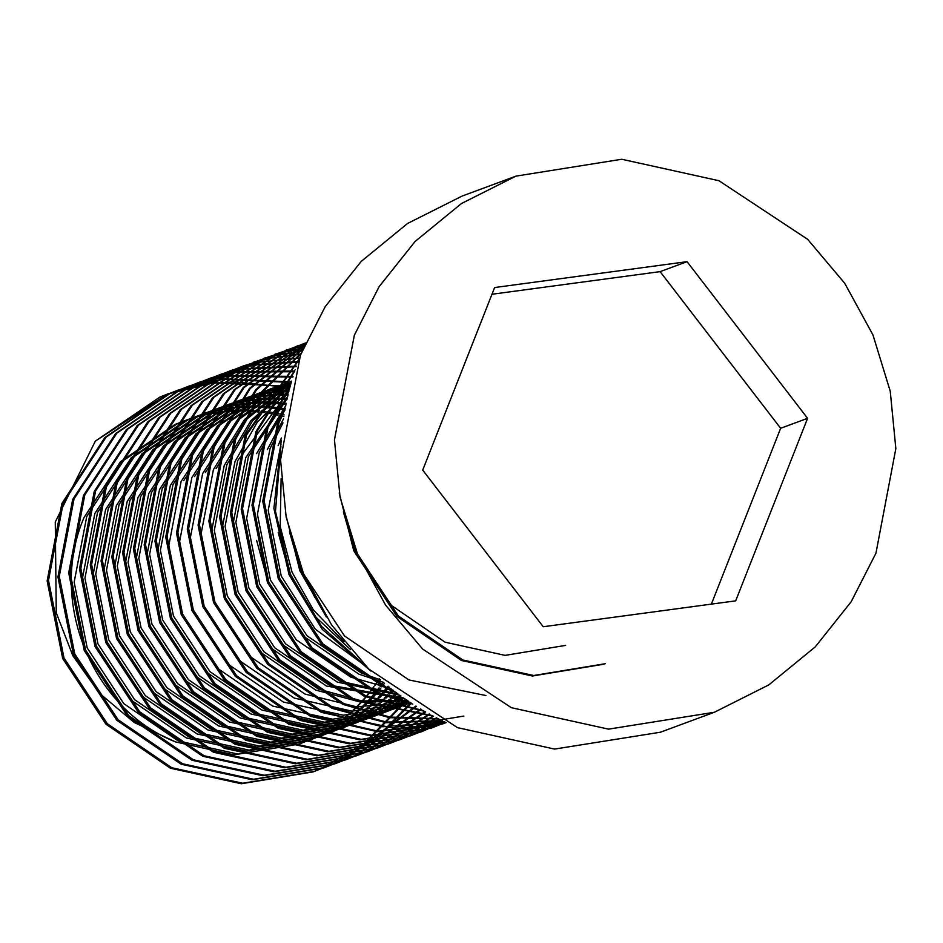 <?xml version="1.0" encoding="UTF-8"?>
<svg xmlns="http://www.w3.org/2000/svg" width="943" height="943" viewBox="0 0 943 943"><rect width="100%" height="100%" fill="white"/><g stroke="black" fill="none" stroke-linecap="round" stroke-linejoin="round"><path stroke-width="1.41" d="M212.081 383.282L167.583 394.009L95.326 441.135L55.272 522.009L56.262 612.785L72.811 655.68L99.31 693.14L134.212 722.479L175.575 741.941C92.037 708.912 47.728 601.316 84.068 517.471L120.48 461.705L175.28 424.338L189.189 419.057M183.791 421.002L187.857 419.6M189.225 419.152L193.35 417.879M194.741 417.478L198.914 416.346M200.317 415.993L204.548 415.003M205.963 414.696L210.254 413.847M211.692 413.588L216.018 412.881M217.479 412.669L221.864 412.115M223.338 411.95L227.782 411.549M229.279 411.431L233.781 411.183M235.29 411.124L239.852 411.03M241.384 411.03L246.005 411.101M247.561 411.16L252.252 411.407M253.82 411.513L258.582 411.95M260.174 412.126L265.007 412.739M266.621 412.987L271.525 413.812M273.164 414.118L278.15 415.156M279.823 415.545L283.89 416.547M302.833 742.612L298.813 744.157L238.32 754.129L178.274 740.95L123.804 703.643L87.204 647.912L74.167 582.196L86.756 516.469L123.179 460.703L177.968 423.336L185.123 420.507M190.557 418.598L194.671 417.289M196.05 416.877L200.211 415.71M201.613 415.344L205.833 414.319M207.248 414.001L211.515 413.117M212.941 412.845L217.267 412.103M218.717 411.879L223.09 411.289M224.564 411.113L228.996 410.665M230.481 410.547L234.972 410.252M236.481 410.181L241.019 410.052M242.551 410.04L247.16 410.064M248.704 410.111L253.372 410.311M254.94 410.405L259.679 410.794M261.27 410.948L266.079 411.525M267.694 411.749L272.574 412.515M274.213 412.81L279.175 413.8M280.849 414.166L284.138 414.932M306.899 741.163L246.394 751.135L186.36 737.956L131.89 700.649L95.29 644.918L82.253 579.202L94.842 513.487L131.254 457.709L186.054 420.342L199.975 415.061M194.564 417.018L198.643 415.604M200.01 415.156L204.136 413.883M205.515 413.482L209.7 412.35M211.102 411.997L215.334 411.007M216.749 410.7L221.027 409.851M222.465 409.592L226.803 408.885M228.253 408.673L232.65 408.119M234.123 407.965L238.567 407.553M240.052 407.447L244.555 407.187M246.076 407.128L250.638 407.046M252.17 407.046L256.791 407.117M258.347 407.164L263.026 407.411M264.606 407.529L269.356 407.954M270.959 408.13L275.78 408.755M277.407 408.991L282.299 409.816M283.949 410.122L284.916 410.311M313.606 738.617L309.587 740.172L249.093 750.133L189.048 736.955L134.59 699.647L97.989 643.916L84.941 578.212L97.542 512.485L133.953 456.718L188.753 419.352L195.908 416.511M201.342 414.614L205.456 413.305M206.835 412.893L210.996 411.726M212.387 411.36L216.607 410.335M218.022 410.016L222.289 409.121M223.727 408.849L228.053 408.119M229.503 407.895L233.876 407.293M235.337 407.128L239.77 406.681M241.255 406.551L245.746 406.268M247.255 406.197L251.805 406.068M253.325 406.044L257.934 406.079M259.49 406.115L264.158 406.327M265.726 406.421L270.464 406.798M272.055 406.963L276.865 407.529M278.48 407.753L283.36 408.531M324.392 734.632L317.673 737.178L257.18 747.139L197.134 733.96L142.664 696.665L106.076 640.934L93.027 575.218L105.628 509.491L142.039 453.724L196.839 416.358L210.749 411.077M205.35 413.022L209.417 411.619M210.784 411.172L214.91 409.899M216.301 409.498L220.473 408.366M221.876 408.013L226.108 407.022M227.522 406.716L231.813 405.867M233.251 405.608L237.577 404.901M239.039 404.688L243.424 404.134M244.897 403.969L249.341 403.569M250.838 403.451L255.341 403.203M256.85 403.144L261.411 403.05M262.944 403.05L267.564 403.121M269.12 403.18L273.812 403.427M275.38 403.533L280.142 403.969M281.733 404.146L285.965 404.677M320.372 736.177L259.879 746.149L199.833 732.97L145.363 695.663L108.775 639.932L95.726 574.216L108.315 508.489L144.739 452.723L199.527 415.356L206.682 412.527M212.116 410.618L216.23 409.309M217.609 408.897L221.77 407.73M223.173 407.364L227.393 406.339M228.807 406.02L233.074 405.136M234.501 404.865L238.827 404.123M240.276 403.899L244.65 403.309M246.123 403.132L250.555 402.685M252.04 402.567L256.531 402.272M258.04 402.201L262.578 402.072M264.111 402.06L268.72 402.083M270.264 402.131L274.932 402.331M276.499 402.425L281.238 402.814M282.829 402.967L286.224 403.356M335.166 730.636L328.447 733.194L267.953 743.155L207.92 729.976L153.45 692.669L116.849 636.938L103.813 571.222L116.402 505.507L152.825 449.728L207.613 412.362L221.534 407.081M216.124 409.038L220.202 407.624M221.57 407.176L225.695 405.903M227.074 405.502L231.259 404.37M232.662 404.017L236.893 403.026M238.308 402.72L242.587 401.871M244.025 401.612L248.363 400.905M249.812 400.692L254.209 400.138M255.683 399.973L260.127 399.573M261.612 399.467L266.115 399.207M267.635 399.148L272.197 399.066M273.729 399.054L278.35 399.137M279.906 399.184L284.586 399.431M286.165 399.549L287.002 399.62M331.146 732.192L270.653 742.153L210.619 728.974L156.149 691.667L119.549 635.936L106.5 570.232L119.101 504.505L155.512 448.738L210.313 411.372L217.468 408.531M222.902 406.633L227.015 405.325M228.395 404.912L232.556 403.745M233.947 403.38L238.166 402.355M239.581 402.036L243.848 401.14M245.286 400.869L249.612 400.138M251.062 399.915L255.435 399.313M256.897 399.148L261.329 398.7M262.826 398.571L267.305 398.288M268.814 398.217L273.364 398.087M274.885 398.064L279.493 398.099M281.049 398.135L285.717 398.347M341.92 728.196L278.739 739.159L218.693 725.98L164.223 688.685L127.635 632.942L114.586 567.238L127.187 501.511L163.599 445.744L218.399 408.378L232.32 403.097M226.909 405.042L230.976 403.639M232.343 403.191L236.481 401.918M237.86 401.518L242.033 400.386M243.435 400.032L247.667 399.042M249.082 398.736L253.372 397.887M254.81 397.628L259.136 396.92M260.598 396.708L264.983 396.154M266.456 395.989L270.9 395.577M272.397 395.471L276.9 395.223M278.409 395.164L282.971 395.07M284.503 395.07L288.016 395.117M345.951 726.652L341.932 728.196L281.438 738.169L221.393 724.99L166.923 687.683L130.334 631.951L117.286 566.236L129.875 500.509L166.298 444.742L221.098 407.376L228.241 404.547M233.675 402.637L237.789 401.329M239.168 400.916L243.329 399.749M244.732 399.384L248.952 398.359M250.367 398.04L254.634 397.156M256.06 396.885L260.386 396.143M261.836 395.919L266.209 395.329M267.682 395.152L272.114 394.704M273.6 394.587L278.091 394.292M279.599 394.221L284.138 394.091M285.67 394.08L288.263 394.08M356.725 722.656L350.006 725.214L289.513 735.175L229.479 721.996L175.009 684.689L138.409 628.957L125.372 563.242L137.961 497.515L174.384 441.748L229.173 404.382L243.094 399.101M237.683 401.058L241.762 399.643M243.129 399.195L247.255 397.922M248.634 397.522L252.818 396.39M254.221 396.036L258.453 395.046M259.867 394.74L264.146 393.891M265.584 393.632L269.922 392.925M271.372 392.712L275.769 392.158M277.242 391.993L281.686 391.593M283.171 391.486L287.686 391.227M352.706 724.212L292.212 734.173L232.178 720.994L177.708 683.687L141.108 627.955L128.059 562.252L140.66 496.525L177.072 440.758L231.872 403.392L239.027 400.551M244.461 398.653L248.575 397.345M249.954 396.932L254.115 395.765M255.518 395.4L259.726 394.374M261.14 394.056L265.407 393.16M266.845 392.889L271.171 392.158M272.621 391.934L276.994 391.333M278.456 391.156L282.888 390.72M284.385 390.591L288.864 390.308M367.511 718.672L360.792 721.218L300.298 731.179L240.253 718L185.795 680.705L149.194 624.961L136.146 559.258L148.746 493.531L185.158 437.764L239.958 400.398L249.812 396.555M248.469 397.062L252.547 395.659M253.915 395.211L258.04 393.938M259.419 393.537L263.592 392.406M264.995 392.052L269.226 391.062M270.653 390.756L274.932 389.907M276.37 389.648L280.708 388.94M282.157 388.728L286.542 388.174M288.016 388.009L289.807 387.832M363.491 720.216L302.998 730.188L242.952 717.01L188.482 679.703L151.894 623.971L138.845 558.256L151.434 492.529L187.857 436.762L242.657 399.396L253.879 395.117M255.235 394.657L259.349 393.349M260.728 392.936L264.9 391.769M266.291 391.404L270.511 390.378M271.926 390.06L276.193 389.176M277.619 388.905L281.945 388.162M283.395 387.938L287.768 387.349M289.242 387.172L290.008 387.09M371.577 717.222L311.084 727.194L251.038 714.016L196.568 676.709L159.98 620.977L146.931 555.262L159.52 489.535L195.944 433.768L250.732 396.402L260.598 392.571M259.242 393.078L263.321 391.663M264.688 391.215L268.814 389.942M270.205 389.542L274.378 388.41M275.78 388.056L280.012 387.066M281.427 386.76L285.705 385.911M287.143 385.652L290.538 385.086M378.284 714.676L374.277 716.232L313.771 726.193L253.738 713.014L199.268 675.707L162.667 619.975L149.631 554.272L162.22 488.545L198.631 432.778L253.431 395.412L264.653 391.121M266.02 390.673L270.134 389.365M271.513 388.952L275.674 387.785M277.077 387.42L281.285 386.394M282.7 386.076L286.967 385.18M288.405 384.909L290.692 384.508M389.07 710.692L382.351 713.238L321.858 723.198L261.824 710.02L207.354 672.724L170.754 616.981L157.705 551.278L170.306 485.551L206.717 429.784L261.517 392.418L275.439 387.137M270.028 389.082L274.107 387.679M275.474 387.231L279.599 385.958M280.979 385.557L285.151 384.426M286.554 384.072L290.786 383.082M385.05 712.236L324.557 722.208L264.512 709.03L210.041 671.722L173.453 615.991L160.404 550.276L172.993 484.549L209.417 428.782L264.217 391.416L271.372 388.587M276.794 386.677L280.908 385.369M282.287 384.956L286.46 383.789M287.851 383.424L291.222 382.599M399.844 706.696L393.125 709.242L332.643 719.214L272.598 706.036L218.128 668.728L181.539 612.997L168.491 547.282L181.08 481.555L217.503 425.788L272.303 388.422L279.446 385.593M280.802 385.098L284.88 383.683M286.248 383.235L290.373 381.962M183.779 480.565L220.191 424.786L274.991 387.432L286.212 383.141M287.58 382.681L291.552 381.42L238.143 418.751L202.639 473.575L190.05 539.302L203.099 605.017L239.687 660.748L294.157 698.056L351.987 711.152L410.665 702.7M410.629 702.712L403.91 705.258L343.417 715.218L283.383 702.04L228.913 664.732L192.313 609.001L179.264 543.298L191.865 477.571L228.277 421.804L283.077 384.438L290.232 381.597M291.587 381.102L285.776 383.436L230.976 420.802L194.553 476.569M205.338 472.584L239.758 418.892L291.481 381.691M409.863 702.17L356.595 706.79L304.943 694.06L250.473 656.752L213.872 601.021L200.824 535.318L213.424 469.59L244.555 419.47L291.139 382.893M216.112 468.588L246.147 419.718L290.986 383.447M407.989 700.908L360.851 702.158L315.716 690.076L261.246 652.768L224.658 597.037L211.609 531.322L224.198 465.594L250.897 420.649L290.385 385.64M407.317 700.46L361.841 700.944L318.416 689.074L263.946 651.766L227.346 596.035L214.309 530.331L226.898 464.604L252.465 421.026L290.138 386.571M404.806 698.728L326.502 686.08L272.032 648.772L235.432 593.041L222.395 527.337L234.984 461.61L257.121 422.429L289.253 390.013M403.769 698.009L329.19 685.09L274.719 647.782L238.131 592.051L225.082 526.335L237.683 460.608L288.9 391.404M400.009 695.321L337.276 682.095L282.806 644.788L246.217 589.057L233.169 523.341L245.758 457.614L287.709 396.461M398.5 694.225L339.975 681.094L285.505 643.786L248.905 588.055L235.868 522.351L248.457 456.624L287.261 398.465M256.543 453.63L285.764 405.679M391.039 688.531L350.749 677.109L296.279 639.802L259.69 584.071L246.642 518.355L259.242 452.628L285.234 408.531M267.317 449.634L283.548 418.81M380.607 679.903L361.534 673.113L307.064 635.806L270.464 580.075L257.427 514.371L270.016 448.644L282.983 422.912M278.102 445.65L281.415 437.965M365.919 666.241L315.304 629.17L281.25 576.09L268.201 510.375L281.002 444.141M383.176 682.331L380.123 686.516M379.098 687.871L375.962 691.82M374.901 693.093L371.683 696.83M370.599 698.044L367.31 701.568M366.202 702.712L362.843 706.036M361.711 707.12L358.269 710.268M357.114 711.281L353.625 714.252M352.446 715.218L348.886 718.024M347.696 718.931L344.065 721.56M342.851 722.421L339.174 724.896M337.936 725.697L334.199 728.02M332.95 728.774L329.154 730.943M327.881 731.638L324.038 733.666M322.742 734.314L318.84 736.188M317.532 736.789L313.571 738.522M312.251 739.076L308.231 740.668M384.508 683.227L381.785 686.869M380.748 688.201L377.601 692.103M376.528 693.364L373.298 697.042M372.202 698.233L368.902 701.71M367.782 702.841L364.399 706.118M363.267 707.179L359.813 710.291M358.658 711.293L355.146 714.216M353.955 715.171L350.383 717.929M349.181 718.825L345.551 721.419M344.325 722.255L340.635 724.695M339.397 725.485L335.637 727.772M334.388 728.515L330.58 730.648M329.296 731.332L325.441 733.312M324.144 733.96L320.219 735.799M318.911 736.389L314.938 738.074M388.08 686.174L386.736 687.824M385.687 689.109L382.469 692.834M381.385 694.048L378.096 697.572M376.976 698.716L373.617 702.052M372.485 703.124L369.055 706.272M367.9 707.297L364.399 710.268M363.232 711.222L359.672 714.028M358.47 714.935L354.851 717.576M353.637 718.425L349.959 720.9M348.721 721.701L344.985 724.035M343.724 724.778L339.94 726.947M338.667 727.654L334.812 729.67M333.527 730.33L329.614 732.204M328.305 732.805L324.357 734.538M323.025 735.092L319.017 736.672M389.223 687.093L388.375 688.107M387.314 689.368L384.072 693.046M382.988 694.248L379.675 697.714M378.556 698.846L375.184 702.134M374.041 703.195L370.599 706.295M369.432 707.297L365.919 710.232M364.741 711.175L361.169 713.934M359.967 714.829L356.324 717.434M355.11 718.271L351.409 720.711M350.171 721.501L346.423 723.788M345.162 724.519L341.354 726.652M340.081 727.336L336.215 729.328M334.918 729.965L331.005 731.803M329.685 732.393L325.724 734.09M392.158 690.064L388.87 693.588M387.762 694.732L384.402 698.056M383.271 699.14L379.84 702.287M378.685 703.301L375.184 706.272M374.006 707.238L370.446 710.044M369.255 710.951L365.625 713.58M364.411 714.44L360.733 716.916M359.495 717.717L355.759 720.039M354.509 720.794L350.713 722.963M349.44 723.658L345.598 725.686M344.301 726.334L340.399 728.208M339.091 728.809L335.13 730.542M333.81 731.096L329.791 732.687M393.549 690.488L390.461 693.73M389.341 694.85L385.958 698.138M384.827 699.199L381.373 702.311M380.218 703.313L376.705 706.236M375.526 707.191L371.943 709.949M370.74 710.845L367.11 713.438M365.884 714.275L362.195 716.715M360.957 717.505L357.197 719.792M355.947 720.535L352.14 722.668M350.855 723.352L347 725.332M345.704 725.98L341.779 727.819M340.47 728.409L336.498 730.094M396.531 692.751L395.176 694.072M394.044 695.144L390.614 698.291M389.459 699.317L385.958 702.287M384.791 703.242L381.231 706.048M380.029 706.955L376.41 709.596M375.196 710.444L371.518 712.92M370.281 713.721L366.544 716.055M365.283 716.798L361.499 718.967M360.226 719.674L356.371 721.69M355.087 722.35L351.173 724.224M349.865 724.825L345.916 726.558M344.584 727.112L340.576 728.691M397.474 693.459L396.744 694.154M395.6 695.215L392.158 698.315M390.991 699.317L387.479 702.252M386.3 703.195L382.728 705.953M381.526 706.849L377.884 709.454M376.67 710.291L372.968 712.731M371.731 713.521L367.982 715.796M366.721 716.539L362.914 718.672M361.64 719.356L357.774 721.348M356.478 721.984L352.564 723.823M351.256 724.413L347.283 726.11M400.138 695.415L396.744 698.291M395.565 699.258L392.005 702.063M390.815 702.971L387.196 705.6M385.97 706.46L382.292 708.936M381.055 709.737L377.318 712.059M376.068 712.814L372.273 714.983M371 715.678L367.157 717.706M365.86 718.354L361.959 720.228M360.65 720.829L356.69 722.562M355.37 723.116L351.35 724.707M400.964 696.017L398.264 698.256M397.086 699.211L393.502 701.969M392.3 702.865L388.669 705.458M387.443 706.295L383.754 708.735M382.516 709.525L378.768 711.812M377.506 712.543L373.699 714.688M372.414 715.372L368.56 717.352M367.263 718L363.35 719.839M362.029 720.428L358.057 722.114M401.588 698.975L397.97 701.616M396.755 702.464L393.078 704.94M391.84 705.741L388.103 708.075M386.842 708.818L383.058 710.987M381.785 711.694L377.931 713.71M376.646 714.37L372.744 716.244M371.424 716.845L367.475 718.578M366.143 719.132L362.136 720.711M403.085 698.869L399.443 701.474M398.229 702.311L394.539 704.751M393.29 705.541L389.542 707.816M388.28 708.558L384.473 710.692M383.2 711.376L379.334 713.368M378.037 714.004L374.123 715.843M372.815 716.432L368.843 718.13M405.973 699.541L403.852 700.955M402.614 701.757L398.877 704.079M397.628 704.834L393.832 707.002M392.559 707.698L388.716 709.725M387.42 710.374L383.518 712.248M382.21 712.849L378.249 714.582M376.929 715.136L372.921 716.727M406.563 699.942L405.313 700.755M404.075 701.545L400.327 703.832M399.066 704.562L395.258 706.708M393.974 707.391L390.119 709.372M388.822 710.02L384.909 711.859M383.589 712.448L379.616 714.134M408.119 701.003L404.618 703.006M403.345 703.714L399.49 705.729M398.205 706.39L394.304 708.264M392.983 708.865L389.035 710.598M387.703 711.152L383.695 712.731M408.567 701.309L406.032 702.712M404.759 703.395L400.893 705.388M399.596 706.024L395.683 707.863M394.374 708.452L390.402 710.15M408.979 702.394L405.077 704.268M403.769 704.869L399.808 706.602M398.488 707.156L394.48 708.747M409.957 702.24L406.468 703.879M405.148 704.468L401.176 706.154M409.262 703.172L405.254 704.751M383.553 682.426L358.835 674.115L304.365 636.808L267.777 581.077L256.614 540.41M350.513 649.609L314.255 615.614L289.336 573.096L278.173 532.43M344.042 641.782L313.441 610.038L292.024 572.095L280.201 526.442L281.12 478.502M315.009 597.662L300.11 569.101L289.489 531.817M565.611 645.401L505.118 655.373L445.072 642.195L390.602 604.887L354.014 549.156L343.393 511.86M714.37 712.26L660.465 732.204L554.661 749.084L457.461 727.631L368.748 669.023L331.665 625.056L303.446 573.403L286.165 517.118L280.554 459.807L300.44 355.169L325.241 306.581L361.204 261.423L407.588 223.467L462.035 196.097L515.927 176.141L621.743 159.261L718.943 180.714L807.656 239.333L844.739 283.301L872.959 334.942L890.239 391.227L895.85 448.538L875.953 553.176L851.152 601.775L815.2 646.933L768.816 684.889L714.37 712.26L608.553 729.139L511.365 707.686L422.653 649.067L385.569 605.1L357.338 553.447L340.058 497.161L334.447 439.862L354.344 335.225L379.145 286.625L415.109 241.467L461.481 203.511L515.927 176.141M212.812 383.188L235.078 381.915L277.537 386.312M278.786 386.583L279.647 386.771M280.884 387.054L282.947 387.549M287.143 388.61L289.442 389.235M405.396 699.14L404.406 700.59M403.498 701.91L402.402 703.454M402.013 703.985L401.506 704.692M400.751 705.718L400.221 706.425M400.08 706.613L364.352 743.202L321.209 768.639L312.911 771.928L241.384 783.739L170.412 768.227L105.993 724.236L62.674 658.485L47.15 580.971L61.896 503.432L104.756 437.646L169.327 393.585L177.756 390.237L222.76 379.357M223.503 379.263L288.31 382.328M289.56 382.599L290.42 382.787M410.759 702.771L375.055 739.265L331.983 764.655L323.697 767.944L252.17 779.743L181.186 764.231L116.767 720.24L73.448 654.501L57.936 576.975L72.67 499.436L115.541 433.65L180.101 389.589L188.541 386.241L227.711 376.151M228.43 376.045L292.825 377.106M415.839 706.036L342.769 760.659L334.47 763.948L262.956 775.759L191.971 760.247L127.553 716.256L84.233 650.505L68.709 572.99L83.456 495.452L126.315 429.666L190.887 385.604L199.315 382.257L227.004 374.253M227.711 374.1L238.485 372.167M239.216 372.061L294.522 371.683M420.625 708.971L353.542 756.675L345.256 759.964L273.729 771.763L202.745 756.251L138.326 712.26L95.007 646.521L79.495 568.994L94.229 491.456L137.1 425.67L201.661 381.609L210.1 378.261L243.494 369.137M244.213 369.008L296.196 366.697M425.093 711.611L364.328 752.679L356.03 755.968L284.515 767.779L213.531 752.266L149.112 708.276L105.793 642.525L90.269 565.01L105.015 487.472L147.874 421.686L212.446 377.624L220.886 374.277L254.28 365.141M254.999 365.012L297.811 362.124M429.242 713.957L375.102 748.695L366.815 751.984L295.289 763.783L224.304 748.27L159.886 704.28L116.567 638.541L101.054 561.014L115.789 483.476L158.66 417.69L223.22 373.628L231.66 370.281L259.337 362.277M260.056 362.124L299.355 357.975M433.049 716.032L385.887 744.699L377.601 747.988L306.074 759.799L235.09 744.286L170.671 700.295L127.352 634.545L111.828 557.03L126.574 479.492L169.434 413.706L234.005 369.644L242.445 366.297L270.122 358.293M270.83 358.14L300.805 354.25M436.468 717.835L396.661 740.715L388.375 744.003L316.848 755.803L245.864 740.29L181.445 696.299L138.126 630.561L122.614 553.034L137.348 475.496L180.219 409.71L244.779 365.648L275.25 355.582M275.957 355.417L302.125 350.985M439.462 719.356L407.447 736.719L399.16 740.007L327.634 751.819L256.649 736.306L192.231 692.315L148.911 626.565L133.387 549.05L148.134 471.512L190.993 405.726L255.565 361.664L280.436 353.036M281.132 352.847L303.292 348.203M441.996 720.617L418.221 732.735L409.934 736.023L338.407 747.823L267.423 732.31L203.004 688.319L159.685 622.58L144.173 545.054L158.919 467.516L201.778 401.73L266.339 357.668L296.809 347.602M297.517 347.437L304.271 345.94M444 721.595L420.719 732.027L349.193 743.838L278.209 728.326L213.79 684.335L170.471 618.584L154.947 541.07L169.693 463.532L212.564 397.746L277.124 353.684L305.013 344.254M445.402 722.255L431.493 728.043L359.967 739.842L288.982 724.33L224.564 680.339L181.245 614.6L165.732 537.074L180.478 459.536L223.338 393.75L287.898 349.688L305.473 343.217M446.098 722.586L442.279 724.047L370.752 735.858L299.768 720.346L235.349 676.355L192.03 610.604L176.506 533.09L191.252 455.552L234.123 389.765L298.683 345.704L305.603 342.922M445.968 722.527L377.66 731.721L310.542 716.35L246.123 672.359L202.804 606.62L187.292 529.094L202.038 451.556L243.27 387.455L305.343 343.511M463.838 716.067L392.312 727.878L321.327 712.366L256.909 668.375L213.589 602.624L198.065 525.11L212.812 447.571L249.565 388.327L304.613 345.162M442.503 720.865L386.123 722.68L332.101 708.37L267.682 664.379L224.375 598.64L208.851 521.114L223.597 443.575L255.694 389.718L303.328 348.12M438.66 718.955L389.553 717.694L342.887 704.386L278.468 660.395L235.149 594.644L219.625 517.129L234.371 439.591L261.624 391.793L301.406 352.765M432.896 715.949L353.672 700.39L289.242 656.399L245.934 590.66L230.41 513.133L245.156 435.595L298.731 359.637M424.586 711.317L364.446 696.405L300.027 652.415L256.708 586.664L241.184 509.149L255.93 431.611L295.218 369.585M412.81 704.103L375.231 692.41L310.813 648.419L267.494 582.68L251.97 505.153L266.716 427.615L290.833 384.013M395.977 692.339L386.005 688.425L321.587 644.434L278.268 578.684L262.743 501.169L277.49 423.631L285.788 405.573M370.941 671.133L322.223 629.311L289.053 574.7L273.894 508.43L281.25 440.263M326.361 617.052L299.827 570.704L285.352 512.862M603.98 664.202L532.453 676.001L461.469 660.489L397.05 616.498L353.731 550.759L339.244 492.918M95.326 441.135L159.886 397.074L168.326 393.726L212.599 382.929M213.33 382.846L278.857 385.805M279.93 386.041L281.344 386.359M282.299 386.583L283.926 386.96M284.68 387.137L286.259 387.538M288.075 388.009L289.654 388.422M404.83 701.427L403.557 703.23M401.4 706.166L365.672 742.719L322.553 768.144L314.267 771.433L242.74 783.232L171.756 767.72L107.337 723.729L64.018 657.99L48.494 580.464L63.24 502.925L106.111 437.139L170.671 393.09L179.111 389.742L223.385 378.945M224.116 378.85L289.642 381.821M290.715 382.056L291.34 382.186M411.407 703.195L375.951 739.123L333.327 764.148L325.04 767.449L253.514 779.248L182.529 763.736L118.111 719.745L74.792 654.006L59.279 576.479L74.025 498.941L116.885 433.155L181.445 389.094L189.885 385.746L228.336 375.774M229.055 375.656L293.037 376.398M416.452 706.425L344.112 760.164L335.826 763.453L264.299 775.252L193.315 759.74L128.896 715.749L85.577 650.01L70.053 572.484L84.799 494.945L127.67 429.159L192.231 385.098L200.67 381.762L239.109 371.778M239.84 371.672L294.735 371.035M421.203 709.325L354.886 756.168L346.6 759.469L275.073 771.268L204.089 755.756L139.67 711.765L96.363 646.026L80.839 568.499L95.585 490.961L138.444 425.175L203.004 381.113L211.444 377.766L244.131 368.772M244.838 368.63L296.397 366.096M425.635 711.918L365.672 752.184L357.385 755.473L285.859 767.272L214.874 751.76L150.456 707.769L107.137 642.03L91.612 564.503L106.359 486.965L149.23 421.179L213.79 377.117L222.23 373.782L254.905 364.776M255.624 364.646L298.012 361.582M429.737 714.24L376.457 748.188L368.159 751.488L296.632 763.288L225.66 747.775L161.241 703.784L117.922 638.046L102.398 560.519L117.144 482.981L160.004 417.195L224.564 373.133L249.435 364.505M433.497 716.267L387.231 744.204L378.945 747.493L307.418 759.292L236.434 743.779L172.015 699.789L128.696 634.05L113.172 556.523L127.918 478.985L170.789 413.199L235.349 369.137L243.789 365.801L270.759 357.939M271.466 357.786L300.982 353.825M436.868 718.036L398.017 740.208L389.718 743.508L318.192 755.308L247.219 739.795L182.801 695.804L139.481 630.065L123.957 552.539L138.704 475.001L181.563 409.215L246.135 365.153L275.898 355.252M276.594 355.087L302.29 350.619M439.803 719.533L408.791 736.224L400.504 739.512L328.977 751.312L257.993 735.799L193.574 691.808L150.255 626.069L134.743 548.543L149.477 471.005L192.348 405.219L256.909 361.157L281.085 352.729M281.78 352.541L303.434 347.896M442.279 720.758L419.576 732.228L411.278 735.516L339.751 747.327L268.779 731.815L204.36 687.824L161.041 622.085L145.517 544.559L160.263 467.021L203.122 401.235L267.694 357.173L297.458 347.272M298.153 347.107L304.377 345.704M444.212 721.69L422.063 731.532L350.537 743.332L279.552 727.819L215.134 683.828L171.815 618.089L156.302 540.563L171.037 463.025L213.908 397.239L278.468 353.177L303.34 344.56M445.532 722.314L432.837 727.536L361.322 739.347L290.338 723.835L225.919 679.844L182.6 614.105L167.076 536.579L181.822 459.041L224.682 393.255L289.253 349.193L305.508 343.134M446.133 722.609L372.096 735.351L301.112 719.839L236.693 675.848L193.374 610.109L177.862 532.583L192.596 455.045L235.467 389.259L300.027 345.197L305.591 342.946M445.886 722.491L378.237 731.19L311.897 715.855L247.479 671.864L204.159 606.125L188.635 528.599L203.382 451.06L244.06 387.538L305.273 343.653M444.624 721.89L382.646 726.77L322.671 711.859L258.252 667.868L214.933 602.129L199.421 524.603L214.155 447.065L250.331 388.469L304.483 345.456M442.114 720.676L386.595 722.079L333.457 707.875L269.038 663.884L225.719 598.145L210.195 520.619L224.941 443.08L256.449 389.93L303.127 348.604M438.059 718.649L389.93 717.045L344.23 703.879L279.812 659.888L236.493 594.149L220.98 516.623L235.715 439.084L262.343 392.111L301.112 353.495M432.012 715.478L355.016 699.895L290.597 655.904L247.278 590.165L231.754 512.638L246.5 435.1L298.342 360.697M423.324 710.586L365.79 695.899L301.371 651.908L258.052 586.169L242.54 508.642L257.286 431.104L294.711 371.106M411.018 702.936L376.575 691.914L312.157 647.924L268.838 582.173L253.313 504.658L268.06 427.12L290.232 386.241M393.396 690.37L387.349 687.918L322.93 643.928L279.611 578.189L264.099 500.662L278.845 423.124L285.151 409.003M366.91 667.22L321.492 626.317L290.397 574.193L275.474 511.306L280.896 446.18M485.904 695.521L408.908 679.938L344.49 635.947L301.182 570.209L289.996 533.785M605.323 663.695L533.797 675.506L462.813 659.994L398.394 616.003L355.075 550.252L343.9 513.829M378.06 680.952L375.09 685.325M374.076 686.74L371.012 690.865M369.974 692.197L366.815 696.087M365.754 697.349L362.513 701.026M361.428 702.229L358.116 705.694M356.996 706.826L353.625 710.114M352.482 711.175L349.04 714.275M347.873 715.277L344.36 718.212M343.181 719.155L339.61 721.914M338.407 722.81L334.765 725.415M333.551 726.251L329.85 728.691M328.612 729.481L324.864 731.768M323.602 732.499L319.795 734.632M318.522 735.316L314.656 737.308M313.359 737.945L309.445 739.784M308.125 740.373L304.165 742.07M807.585 418.315L687.058 261.659L494.615 287.544L422.712 470.086L543.239 626.741L735.681 600.856L807.585 418.315L780.639 428.287L660.112 271.631L687.058 261.659M379.251 678.724L378.827 679.384M377.837 680.881L374.831 685.255M373.805 686.669L370.717 690.795M369.668 692.138L366.485 696.04M365.412 697.301L362.147 700.979M361.051 702.181L357.715 705.659M356.584 706.79L353.189 710.091M352.034 711.152L348.568 714.275M347.401 715.277L343.865 718.224M342.674 719.179L339.079 721.949M337.877 722.845L334.223 725.462M332.985 726.31L329.272 728.774M328.034 729.564L324.262 731.862M322.989 732.617L319.17 734.762M317.885 735.457L314.007 737.473M312.711 738.11L308.774 739.984M307.453 740.573L303.469 742.294M302.137 742.848L298.094 744.416M298.801 744.157L233.899 754.813L175.575 741.941M660.112 271.631L491.975 294.251M711.376 604.133L780.639 428.287M279.458 385.593L282.157 384.591M306.888 741.174L309.587 740.172M371.566 717.222L374.265 716.232M312.911 771.928L314.267 771.433M177.756 390.237L179.111 389.742M323.697 767.944L325.04 767.449M188.541 386.241L189.885 385.746M334.47 763.948L335.826 763.453M199.315 382.257L200.67 381.762M345.256 759.964L346.6 759.469M210.1 378.261L211.444 377.766M356.03 755.968L357.385 755.473M220.886 374.277L222.23 373.782M366.815 751.984L368.159 751.488M231.66 370.281L233.004 369.786M377.601 747.988L378.945 747.493M242.445 366.297L243.789 365.801M388.375 744.003L389.718 743.508M253.219 362.301L254.563 361.806M399.16 740.007L400.504 739.512M264.005 358.316L265.348 357.821M409.934 736.023L411.278 735.516M274.778 354.32L276.122 353.825M420.719 732.027L422.063 731.532M285.564 350.336L286.908 349.841M431.493 728.043L432.837 727.536M296.338 346.34L297.693 345.845M442.279 724.047L443.623 723.552M167.583 394.009L168.326 393.726"/></g></svg>
